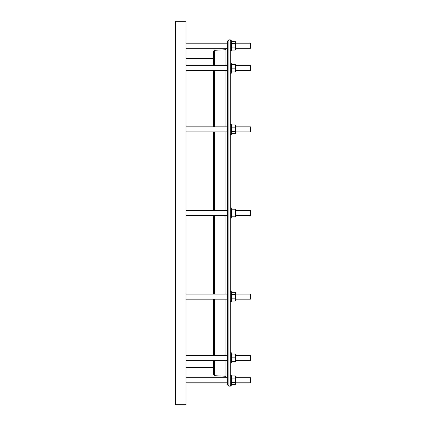 <?xml version="1.0" encoding="UTF-8"?>
<svg xmlns="http://www.w3.org/2000/svg" width="426" height="426" viewBox="0 0 426 426"><rect width="100%" height="100%" fill="white"/><g stroke="black" fill="none" stroke-linecap="round" stroke-linejoin="round"><path stroke-width="0.64" d="M175.501 361.179L175.501 368.687L175.501 361.179M175.501 396.233L175.501 21.396L175.501 396.233M175.501 57.313L175.501 64.821L175.501 57.313M186.034 58.586L186.034 57.313L186.034 58.586L213.421 58.586M186.034 29.767L186.034 404.604L186.034 29.767M186.034 368.687L186.034 364.885L186.034 368.687M213.421 360.38L213.421 374.63L214.422 375.679L214.422 360.38L214.422 375.679L225.056 376.238L225.056 360.38L225.056 376.238L227.047 378.16L227.047 360.38L227.047 378.155C227.532 383.693 227.532 383.693 227.047 378.155C227.532 383.693 227.532 383.693 227.047 378.155C227.532 383.693 227.532 383.693 227.047 378.155C227.532 383.693 227.532 383.693 227.047 378.155L226.962 377.734L186.034 377.734L226.962 377.734L227.047 378.155C227.532 383.693 227.532 383.693 227.047 378.155L227.047 360.38M227.047 356.722L226.962 355.667L227.047 356.722C227.532 364.033 227.532 357.622 227.047 355.332L227.047 299.158L227.047 355.332C227.532 357.622 227.532 364.033 227.047 356.722C227.532 364.033 227.532 357.622 227.047 355.332L227.047 299.158M227.047 296.784L227.047 294.371L227.047 296.784C227.532 303.903 227.532 292.79 227.047 294.371L227.047 296.784L227.047 294.371M227.047 294.105L227.047 215.529M227.047 214.39L227.047 211.61L227.047 214.39C227.239 216.179 227.377 215.716 227.452 213L227.644 40.992L227.452 213C227.377 210.284 227.239 209.821 227.047 211.61M225.056 215.529L225.056 294.105L225.056 215.529M225.056 299.158L225.056 355.327L225.056 299.158M213.421 65.62L213.421 51.37L214.422 50.321L214.422 65.62L214.422 50.321L225.056 49.762L225.056 65.62L225.056 49.762L227.047 47.84C227.532 42.307 227.532 42.307 227.047 47.845L227.047 65.62L227.047 47.845C227.532 42.307 227.532 42.307 227.047 47.845L227.047 65.62M225.056 70.673L225.056 126.841L225.056 70.673M225.056 131.895L225.056 210.471L225.056 131.895M227.047 210.471L227.047 131.895M227.047 131.629L227.047 129.216C227.532 122.097 227.532 133.21 227.047 131.629C227.532 133.21 227.532 122.097 227.047 129.216L227.047 131.629C227.532 133.21 227.532 122.097 227.047 129.216M227.047 126.841L227.047 70.668C227.532 68.378 227.532 61.967 227.047 69.278L227.228 66.909L227.047 69.278M186.034 382.793L227.452 382.793L227.644 385.008L228.906 386.164L230.274 386.164L230.274 213L228.906 213L230.274 213L230.274 39.836L228.906 39.836L228.906 386.164L228.906 213L227.644 213L227.644 385.008L227.644 213L228.906 213L228.906 39.836L227.644 40.992L227.303 44.932M227.42 65.62L186.034 65.62M213.421 215.529L213.421 294.105M213.421 299.158L213.421 355.327M213.421 70.673L213.421 126.841M213.421 131.895L213.421 210.471M214.422 210.471L214.422 131.895M214.422 126.841L214.422 70.673M214.422 355.327L214.422 299.158M214.422 294.105L214.422 215.529M250.499 48.266L250.499 43.207L250.499 48.266L235.711 48.266L250.499 48.266L250.499 43.207L250.499 48.266L250.499 43.207L235.711 43.207M231.329 49.214L231.85 50.114L235.189 50.114L235.711 49.214L235.711 42.259L235.189 41.359L235.189 43.548L235.525 42.451L235.189 43.548L235.525 45.736L235.189 50.114L235.711 45.736L235.189 41.359L231.85 41.359L231.85 43.548L235.189 43.548L231.85 43.548L231.85 47.925L235.189 47.925L231.85 47.925L231.85 50.114L235.189 50.114L231.85 50.114L231.51 45.736L231.85 47.925L231.51 49.022L231.85 47.925L231.85 41.359L235.189 41.359L235.525 45.736L235.189 50.114L235.525 49.022M231.51 42.451L231.85 41.359L231.51 42.451L231.85 41.359L235.189 41.359M235.525 42.451L235.189 43.548L231.85 43.548L231.739 43.953L231.85 41.359L231.329 42.259M231.329 50.79L230.274 50.79L231.329 50.79L231.329 40.683L231.329 50.79L231.329 40.683L230.274 40.683M235.711 382.793L235.711 377.734L235.711 382.793L250.499 382.793L250.499 377.734L235.711 377.734L250.499 377.734M235.525 380.264L235.189 378.075L235.189 382.452L231.85 382.452L231.329 380.264L231.85 375.886L231.51 376.978L231.85 375.886L231.51 380.264L231.85 382.452L231.51 383.549L231.85 382.452L235.189 382.452L235.189 384.641L235.711 383.741L235.711 376.786L235.189 375.886L235.189 378.075L235.525 376.978L235.189 378.075L235.189 384.641L235.525 383.549L235.189 384.641L231.85 384.641L235.189 384.641L235.189 378.075L235.525 380.264L235.189 375.886L231.85 375.886L235.189 375.886L235.189 378.075L231.85 378.075L235.189 378.075L235.525 376.978M235.189 382.452L231.85 382.452L231.85 384.641L231.85 382.452L231.51 383.549M230.274 375.21L231.329 375.21L230.274 375.21M230.274 385.317L231.329 385.317L231.329 375.21L231.329 376.786L231.85 375.886L231.51 376.978M250.499 213C250.499 204.592 250.499 221.408 250.499 213C250.499 204.592 250.499 221.408 250.499 213M235.711 215.529L250.499 215.529L250.499 210.471L235.711 210.471M235.711 216.477L235.525 209.209M235.525 214.896L235.189 216.791L231.845 216.791L231.85 209.209L231.51 214.896L231.85 209.209L235.189 209.209L235.189 213L231.85 213L235.189 213L235.189 209.209L231.51 209.209L231.329 209.523L231.85 209.209L231.51 211.104L231.85 209.209L235.189 209.209L235.189 216.791L235.525 214.896L235.189 216.791L235.525 216.791L235.189 216.791L235.525 211.104L235.189 216.791L231.85 216.791L235.525 216.791M231.329 209.523L231.329 216.477L231.329 209.523M230.274 218.053L231.329 218.053L231.329 207.947L230.274 207.947M250.499 130.633L250.499 128.104L250.499 130.633M235.711 131.895L250.499 131.895L250.499 126.841L235.711 126.841M235.525 132.651L235.189 133.748L235.711 132.843L235.711 125.894L235.189 124.988L235.189 131.559L235.525 129.371L235.189 133.748L235.189 127.177L231.85 127.177L231.85 131.559L235.189 131.559L231.85 131.559L231.85 133.748L235.189 133.748L235.711 132.379L235.525 132.651L235.189 131.559L235.189 133.748L231.85 133.748L231.51 132.651L231.85 133.748L231.85 127.177L235.189 127.177L235.189 124.988L231.85 124.988L235.189 124.988L235.189 127.177L235.525 126.085L235.189 127.177L235.189 131.559L235.525 132.651L235.189 131.559L235.525 129.371M231.51 129.371L231.85 124.988L231.85 127.177L235.189 127.177L235.525 126.085M231.51 126.085L231.85 124.988L231.51 126.085M231.329 131.895L231.329 126.346L231.329 131.895M230.274 134.424L231.329 134.424L231.329 124.312L230.274 124.312M250.499 70.333L250.499 65.955L250.499 70.333M235.711 70.673L250.499 70.673L250.499 65.62L235.711 65.62M235.525 71.935L235.525 64.353M235.711 69.885L235.189 71.935L235.189 68.144L235.711 69.885M235.525 66.27L235.189 68.144L235.189 64.353L235.189 68.144L231.85 68.144L235.189 68.144L235.189 71.935L235.525 66.275M231.85 64.353L231.85 71.935L235.189 71.935L231.85 71.935L231.51 70.04L231.85 71.935L231.85 64.353L235.189 64.353L231.85 64.353L235.189 64.353L235.525 70.04L235.189 68.144L231.85 68.144L231.85 64.353M235.525 70.04L235.189 71.935L235.525 66.254M231.329 72.526L231.329 63.767L231.329 72.526M230.274 73.203L231.329 73.203L231.329 63.091L230.274 63.091M235.711 360.38L235.711 355.699L235.711 360.38L250.499 360.38L250.499 355.327L235.711 355.327M235.525 361.647L235.525 354.065M231.51 355.96L231.85 354.065L235.189 354.065L235.525 355.955L235.189 354.065L235.189 361.647L231.85 361.647L235.189 361.647L235.189 354.065L235.525 355.96L235.189 354.065L231.85 354.065L235.189 354.065L235.525 355.955L235.189 354.065L235.189 357.856L231.85 357.856L231.85 354.065L231.51 355.96L231.85 357.856L235.189 357.856L235.189 361.647L231.85 361.647L231.51 355.96L231.85 354.065L231.51 359.746L231.85 357.856L231.329 356.115L231.85 357.856L231.51 359.752M231.329 353.473L231.329 361.328L231.51 354.065M230.274 362.909L231.329 362.909L231.329 352.797L230.274 352.797M235.189 301.012L231.85 301.012L231.85 294.441L231.51 293.349L231.85 292.252L231.85 294.441L231.51 293.349L231.329 293.62L231.51 293.349L231.85 294.441L231.51 296.629L231.85 294.441L231.85 298.823L235.189 298.823L235.189 301.012L235.711 300.106L235.711 293.157L235.189 292.252L235.525 293.349L235.189 292.252L235.189 298.823L235.525 296.629L235.189 301.012L235.189 298.823L231.85 298.823L231.51 299.915L231.85 298.823L231.85 301.012L235.189 301.012L231.85 301.012L231.85 298.823L235.189 298.823L235.189 292.252L235.525 293.349L235.189 292.252L231.85 292.252L235.189 292.252L235.525 293.349L235.189 292.252L235.189 294.441L231.85 294.441L231.85 292.252L231.51 293.349L231.85 294.441L235.189 294.441L235.189 298.823L235.525 296.629M250.499 295.367L250.499 297.896L250.499 295.367M235.711 299.158L250.499 299.158L250.499 294.105L235.711 294.105M235.711 299.643L235.711 293.62L235.711 299.643M231.329 293.157L231.329 300.106L231.329 293.157L231.85 292.252L231.51 296.629M230.274 301.688L231.329 301.688L231.329 291.576L230.274 291.576M231.85 131.559L235.189 131.559L235.189 133.748L231.85 133.748L231.51 132.651L231.85 133.748L231.51 132.651L231.85 133.748L231.85 124.988L235.189 124.988M235.525 359.752L235.514 360.114L235.525 359.752M231.329 362.909L231.51 361.647M235.189 71.935L231.85 71.935L231.51 70.045L231.85 71.935L231.85 68.144M231.51 66.248L231.526 65.886L231.51 66.248M186.034 43.207L227.452 43.207L227.287 45.092M226.962 48.266L186.034 48.266L226.962 48.266M186.034 404.7L186.034 21.3L175.501 21.3L175.501 404.7L186.034 404.7M227.644 365.114L227.644 60.886M227.047 47.845C227.532 42.307 227.532 42.307 227.047 47.845L227.053 47.803M214.422 65.62L214.422 61.115M214.422 364.885L214.422 360.38M235.189 47.925L231.85 47.925L231.85 43.548M231.85 50.114L231.85 47.925L231.51 49.022M231.51 45.736L231.85 47.925M231.329 375.21L231.329 383.741L231.85 384.641L235.189 384.641L235.525 383.549M235.189 375.886L231.85 375.886L231.85 378.075L235.189 378.075M231.85 384.641L231.51 380.264L231.85 378.075M231.51 214.896L231.85 213L235.189 213L235.525 211.104M231.51 209.209L231.85 209.209L231.51 211.104M235.711 132.379L235.711 126.357L235.711 132.379M231.51 70.04L231.85 71.935L231.51 70.045M231.85 354.065L231.85 357.856L235.189 357.856M235.189 294.441L231.85 294.441L231.85 298.823L231.51 299.915M235.189 292.252L231.85 292.252L231.51 293.349M231.329 216.477L231.51 216.791M231.329 125.894L231.85 124.988M231.329 132.843L231.85 133.748M231.329 64.672L231.51 64.353M231.329 71.621L231.51 71.935M231.329 300.106L231.85 301.012M227.34 299.158L186.034 299.158M227.122 294.105L186.034 294.105M227.42 360.38L186.034 360.38M227.037 355.327L186.034 355.327M186.034 70.673L227.037 70.673M227.122 131.895L186.034 131.895M227.34 126.841L186.034 126.841M227.234 215.529L186.034 215.529M227.234 210.471L186.034 210.471M213.421 367.414L186.034 367.414"/></g></svg>
